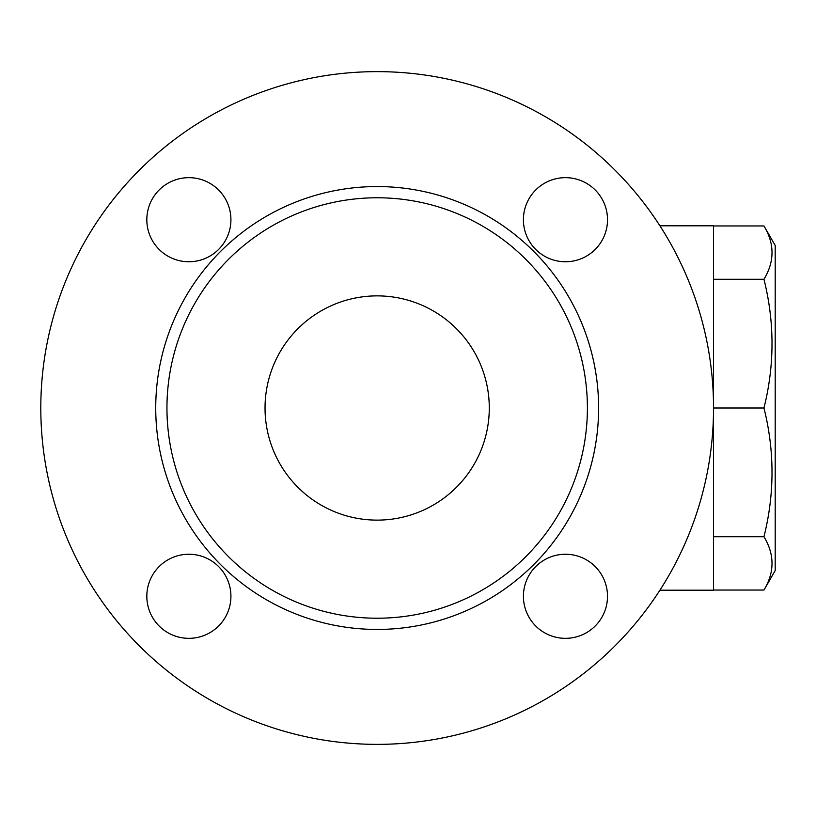 <?xml version="1.0" encoding="UTF-8"?>
<svg xmlns="http://www.w3.org/2000/svg" width="816" height="816" viewBox="0 0 816 816"><rect width="100%" height="100%" fill="white"/><g stroke="black" fill="none" stroke-linecap="round" stroke-linejoin="round"><path stroke-width="1.22" d="M659.909 590.203L713.531 590.203L713.531 225.797L659.909 225.797M713.531 590.039L763.96 590.039C774.69 572.271 774.69 554.492 763.96 536.724C774.69 493.813 774.69 450.911 763.96 408C774.69 365.089 774.69 322.187 763.96 279.276C774.69 261.508 774.69 243.729 763.96 225.961L713.531 225.961M763.96 225.961L775.2 245.422L775.2 570.578L763.96 590.039M713.531 536.724L763.96 536.724M713.531 408A336.365 336.365 0 0 1 208.988 699.302A336.365 336.365 0 0 1 208.988 116.698A336.365 336.365 0 0 1 713.531 408L763.96 408M713.531 279.276L763.96 279.276M565.457 554.248A42.044 42.044 0 0 1 601.871 617.314A42.044 42.044 0 0 1 529.054 617.314A42.044 42.044 0 0 1 565.457 554.248M230.918 596.292A42.044 42.044 0 0 1 167.851 632.706A42.044 42.044 0 0 1 167.851 559.878A42.044 42.044 0 0 1 230.918 596.292M188.873 261.752A42.044 42.044 0 0 1 152.459 198.686A42.044 42.044 0 0 1 225.287 198.686A42.044 42.044 0 0 1 188.873 261.752M523.413 219.708A42.044 42.044 0 0 1 586.49 183.294A42.044 42.044 0 0 1 586.49 256.122A42.044 42.044 0 0 1 523.413 219.708M607.512 219.708A42.044 42.044 0 0 1 544.435 256.122A42.044 42.044 0 0 1 544.435 183.294A42.044 42.044 0 0 1 607.512 219.708M188.873 177.664A42.044 42.044 0 0 1 225.287 240.73A42.044 42.044 0 0 1 152.459 240.73A42.044 42.044 0 0 1 188.873 177.664M146.829 596.292A42.044 42.044 0 0 1 209.896 559.878A42.044 42.044 0 0 1 209.896 632.706A42.044 42.044 0 0 1 146.829 596.292M565.457 638.336A42.044 42.044 0 0 1 529.054 575.27A42.044 42.044 0 0 1 601.871 575.27A42.044 42.044 0 0 1 565.457 638.336M587.398 408A210.232 210.232 0 0 0 272.054 225.94A210.232 210.232 0 0 0 272.054 590.06A210.232 210.232 0 0 0 587.398 408M489.284 408A112.118 112.118 0 0 1 321.106 505.104A112.118 112.118 0 0 1 321.106 310.896A112.118 112.118 0 0 1 489.284 408M598.607 408A221.442 221.442 0 0 0 266.444 216.23A221.442 221.442 0 0 0 266.444 599.77A221.442 221.442 0 0 0 598.607 408"/></g></svg>
